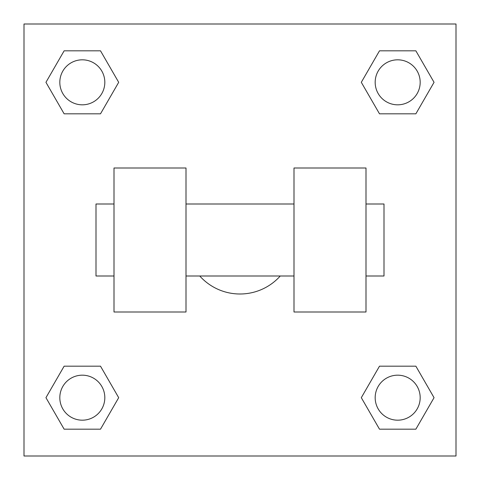 <?xml version="1.0" encoding="UTF-8"?>
<svg xmlns="http://www.w3.org/2000/svg" width="480" height="480" viewBox="0 0 480 480"><rect width="100%" height="100%" fill="white"/><g stroke="black" fill="none" stroke-linecap="round" stroke-linejoin="round"><path stroke-width="0.72" d="M199.752 276A54 54 0 0 0 280.248 276M118.692 82.32L100.506 113.82L64.134 113.82L45.948 82.32L64.134 50.82L100.506 50.82L118.692 82.32L100.506 113.82L93.06 113.82M93.06 366.18L100.506 366.18L118.692 397.68L100.506 429.18L64.134 429.18L45.948 397.68L64.134 366.18L100.506 366.18M386.94 113.82L379.494 113.82L361.308 82.32L379.494 50.82L415.866 50.82L434.052 82.32L415.866 113.82L379.494 113.82M361.308 397.68L379.494 366.18L415.866 366.18L434.052 397.68L415.866 429.18L379.494 429.18L361.308 397.68L379.494 366.18L386.94 366.18M379.494 366.18L415.866 366.18L379.494 366.18M415.866 429.18L379.494 429.18L415.866 429.18L434.052 397.68M420.18 397.68A22.5 22.5 0 0 0 386.43 378.192A22.5 22.5 0 0 0 386.43 417.168A22.5 22.5 0 0 0 420.18 397.68M100.506 429.18L64.134 429.18L100.506 429.18L118.692 397.68M104.82 397.68A22.5 22.5 0 0 0 71.07 378.192A22.5 22.5 0 0 0 71.07 417.168A22.5 22.5 0 0 0 104.82 397.68M379.494 50.82L415.866 50.82L379.494 50.82L361.308 82.32M420.18 82.32A22.5 22.5 0 0 0 386.43 62.832A22.5 22.5 0 0 0 386.43 101.808A22.5 22.5 0 0 0 420.18 82.32M64.134 50.82L100.506 50.82L64.134 50.82L45.948 82.32M100.506 113.82L64.134 113.82L100.506 113.82M104.82 82.32A22.5 22.5 0 0 0 71.07 62.832A22.5 22.5 0 0 0 71.07 101.808A22.5 22.5 0 0 0 104.82 82.32M456 24L456 456L24 456L24 24L456 24M45.948 397.68L64.134 366.18M434.052 82.32L415.866 113.82M294 168L294 312L366 312L366 168L294 168M186 312L186 168L114 168L114 312L186 312M366 276L384 276L384 204L366 204M114 204L96 204L96 276L114 276M294 204L186 204M294 276L186 276"/></g></svg>

